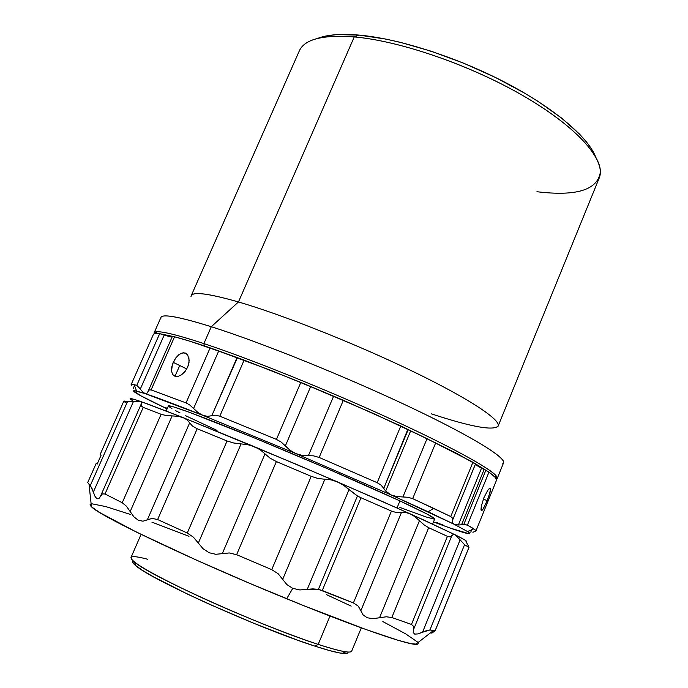 <?xml version="1.0" encoding="UTF-8"?>
<svg xmlns="http://www.w3.org/2000/svg" width="688" height="688" viewBox="0 0 688 688"><rect width="100%" height="100%" fill="white"/><g stroke="black" fill="none" stroke-linecap="round" stroke-linejoin="round"><path stroke-width="1.03" d="M132.466 561.976L135.321 565.295L142.502 570.361L153.906 577.051L187.772 594.234L208.851 603.995L254.457 623.569L297.276 640.064L315.087 646.187L318.2 644.389L315.087 646.187C327.66 650.255 336.707 652.654 342.237 653.376L345.909 651.82C340.293 651.054 331.057 648.578 318.2 644.389L329.991 616.035L318.2 644.389C339.408 651.226 350.562 653.488 351.671 651.183L361.303 627.834M342.237 653.376C346.442 653.91 348.352 653.454 347.973 652.026L348.016 652.267M434.704 518.993L427.824 514.461L399.934 500.907L397.019 507.942L399.934 500.907C364.219 484.318 301.98 457.391 251.309 436.665C200.526 415.896 168.732 404.286 168.388 405.946L172.937 406.677L189.492 412.336L254.603 438.015L326.009 468.064L399.934 500.907C423.481 511.881 435.074 517.909 434.713 518.993L432.623 524.067M396.641 496.538L391.033 494.896L428.134 511.777L433.715 508.389L412.68 498.645L407.958 497.286L396.641 496.538L391.033 494.896L385.658 491.077L410.624 430.98L427.024 438.686L402.919 496.968L396.641 496.538M484.094 469.483L461.571 524.789L463.721 524.617L485.805 470.351L484.094 469.483L461.571 524.789L458.371 524.996L481.523 468.175L484.094 469.483L477.085 465.621L475.425 464.047L484.094 469.483M171.794 336.922L163.821 334.815L172.301 336.638M160.863 318.596C159.599 313.203 176.403 315.912 211.285 326.723L203.889 343.587L204.353 345.892L203.889 343.587C177.771 335.013 161.895 331.091 156.245 331.831L154.086 333.912L154.086 332.889C155.462 329.629 172.06 333.198 203.889 343.587L211.285 326.723C179.319 316.772 162.531 313.685 160.923 317.46L154.086 332.889M302.703 45.967C310.735 37.84 327.918 34.821 354.251 36.92L238.461 301.963L354.251 36.92C322.81 34.589 304.5 39.242 299.323 50.878L191.178 295.771C193.113 291.445 208.877 293.509 238.461 301.963L211.285 326.723L238.461 301.963C206.77 292.95 190.946 291.205 190.997 296.734M594.957 155.239L591.31 148.591L586.107 141.461L579.373 133.928L561.451 117.966L538.145 101.446L524.763 93.233L495.351 77.434L463.669 63.201L431.393 51.282L400.235 42.295L385.572 39.027L358.973 35.088L354.251 36.92L358.973 35.088C340.758 33.557 326.92 34.684 317.46 38.476M435.16 630.69L429.923 629.984L427.102 630.423L418.037 633.906L414.709 634.112L413.23 632.539L413.651 626.415L411.467 624.437L391.833 617.514L386.286 616.783L373.051 618.658L367.28 617.79L363.118 614.943L358.302 606.18L353.408 602.903L318.406 589.358L312.834 588.885L299.882 589.934L292.761 588.36L286.672 598.766C354.569 626.579 405.972 644.364 415.698 644.346C418.012 644.424 418.751 643.856 417.926 642.618M468.786 546.762L466.008 541.576C468.038 541.714 464.426 539.461 455.164 534.808L410.134 513.816L337.516 481.901L343.561 485.229L349.022 489.641L307.209 589.444L318.406 589.358L357.442 495.962L349.022 489.641L307.209 589.444L299.882 589.934L292.761 588.36L286.862 584.576L282.673 579.339L324.874 479.244L318.114 478.521L311.208 476.328L271.734 569.638L278.158 573.749L282.673 579.339L324.874 479.244L331.16 479.889L337.516 481.901L343.561 485.229L357.442 495.962L318.406 589.358L322.268 590.493L360.994 497.751L357.442 495.962L360.994 497.751L322.268 590.493L353.408 602.903L391.446 511.072L360.994 497.751L391.446 511.072L353.408 602.903L358.302 606.18L360.856 610.72L401.396 512.612L396.787 512.68L391.446 511.072L396.787 512.68L405.567 512.465L410.134 513.816L414.847 516.636L419.456 520.704L379.535 617.764L373.051 618.658L367.28 617.79L363.118 614.943L360.856 610.72L401.396 512.612L405.567 512.465L410.134 513.816L414.847 516.636L419.456 520.704L379.535 617.764L386.286 616.783L391.833 617.514L428.667 527.696L424.169 524.918L419.456 520.704L424.169 524.918L428.667 527.696L391.833 617.514L411.467 624.437L447.424 536.339L428.667 527.696L447.424 536.339L411.467 624.437L413.651 626.415L413.522 629.606L451.801 535.703L450.09 536.889L447.424 536.339L450.09 536.889L453.229 534.516L455.164 534.808L460.117 539.822L422.527 632.238L418.037 633.906L414.709 634.112L413.23 632.539L413.522 629.606L451.801 535.703L453.229 534.516L455.164 534.808L460.117 539.822L422.527 632.238L429.923 629.984L464.555 544.715L460.117 539.822L464.555 544.715L429.923 629.984L435.169 630.604L468.941 547.356L464.555 544.715L468.941 547.356L435.212 630.629L431.797 633.209L432.606 631.214L431.797 633.209M480.998 509.481L481.308 506.222L483.879 497.768L487.758 490.32L489.392 488.428L490.561 488.497L490.011 492.427L487.121 500.623L483.647 508.131L482.254 510.161L481.17 510.333M483.354 499.101L487.121 500.623L483.354 499.101M178.287 376.336L174.95 376.276L172.636 374.453L171.544 371.176L171.759 366.936L173.213 362.344L186.766 368.94L173.213 362.344L175.664 358.078L178.76 354.776L182.096 352.978L185.21 352.97L187.858 355.094M188.899 357.665L189.011 362.499L187.635 367.194L185.063 371.477L181.417 374.9M141.212 404.062L100.448 496.315L102.374 493.907L105.006 493.993L143.242 407.399L141.264 405.972L141.212 404.062L100.448 496.315L98.814 498.662L96.939 498.791L95.039 496.383L93.336 492.092L133.498 401.379L140.051 401.267L141.341 402.334L141.264 405.972L143.242 407.399L105.006 493.993L122.232 502.739L161.112 414.279L143.242 407.399L161.112 414.279L122.232 502.739L126.368 506.144L130.17 511.588L172.129 415.887L165.971 415.483L161.112 414.279L165.971 415.483L178.097 416.309L183.197 417.65L187.11 419.886L189.656 422.871L147.344 519.801L142.992 521.194L138.305 520.274L133.876 516.808L130.17 511.588L172.129 415.887L178.097 416.309L183.197 417.65L187.11 419.886L189.656 422.871L147.344 519.801L152.134 518.399L157.629 519.552L197.189 428.727L192.52 426.096L189.656 422.871L192.52 426.096L197.189 428.727L157.629 519.552L187.274 533.028L227.057 440.982L197.189 428.727L227.057 440.982L187.274 533.028L193.38 537.165L198.342 543.081L241.075 443.898L233.757 443.003L227.057 440.982L233.757 443.003L248.033 444.749L254.569 446.753L260.322 449.875L265.009 453.874L222.293 553.625L215.757 554.296L209.049 552.705L203.055 548.689L198.342 543.081L241.075 443.898L248.033 444.749L254.569 446.753L260.322 449.875L265.009 453.874L222.293 553.625L229.31 552.954L236.62 554.691L276.378 461.562L270.04 458.131L265.009 453.874L270.04 458.131L276.378 461.562L236.62 554.691L271.734 569.638L311.208 476.328L276.378 461.562L311.208 476.328L318.114 478.521L331.16 479.889L337.516 481.901L254.569 446.753L183.197 417.65L140.051 401.267L141.341 402.334L141.212 404.062M93.336 492.092L133.498 401.379L127.418 401.801L90.343 485.444L93.336 492.092L91.71 487.663L89.036 484.447L91.435 506.703C98.393 515.415 192.571 560.428 286.672 598.766L292.761 588.36L286.862 584.576L278.158 573.749L271.734 569.638L236.62 554.691L229.31 552.954L215.757 554.296L209.049 552.705L203.055 548.689L193.38 537.165L187.274 533.028L157.629 519.552L152.134 518.399L142.992 521.194L138.305 520.274L133.876 516.808L126.368 506.144L122.232 502.739L105.006 493.993L102.374 493.907L98.814 498.662L96.939 498.791L95.039 496.383L93.336 492.092M91.134 503.9C89.664 504.158 89.758 505.087 91.435 506.703M188.994 536.296L151.893 522.123M130.591 514.495L105.806 506.592L92.046 503.822M90.36 504.192L90.24 505.25L91.771 507.013L99.932 512.68L136.637 532.177L196.51 560.152L250.208 583.562L304.345 605.922L366.042 629.546L398.111 640.304L411.243 643.727L417.573 644.192M417.324 641.895L405.757 633.915L382.829 621.565M351.181 606.111L326.559 594.681M126.274 402.927C122.653 400.872 123.04 400.493 127.418 401.801L140.051 401.267C130.238 397.939 127.676 397.673 132.371 400.476M97.24 463.067L96.268 463.239L97.111 464.194L101.067 455.267L100.181 454.407L101.067 455.267L97.111 464.194L96.286 463.196L97.593 463.119M96.286 463.196L87.686 482.58L90.343 485.444L127.418 401.801L123.814 401.121L100.181 454.407M466.008 541.576L466.455 541.232L464.839 540.003L455.164 534.808L424.436 520.3L376.413 498.826L295.952 464.142L183.197 417.65L147.688 403.976L134.487 399.453L130.118 398.722M595.481 156.477C587.371 136.336 552.963 107.208 504.45 82.027C455.955 56.872 398.275 38.537 358.973 35.088L336.922 34.632L327.875 35.656L320.23 37.487M497.562 426.861C503.582 421.916 473.249 400.846 415.991 372.93C358.887 345.066 283.568 315.078 238.461 301.963C282.527 314.777 355.404 343.656 412.06 371.021C468.846 398.438 501.122 419.955 498.129 426.061L599.162 178.149C606.472 161.388 579.614 129.043 526.286 97.558C473.103 66.1 400.915 40.953 354.251 36.92C398.404 40.79 465.458 63.339 517.729 92.648C570.085 121.982 601.08 153.673 600.349 172.31C597.433 190.043 576.295 196.51 536.941 191.72M498.129 426.061C493.382 430.946 471.16 426.887 431.471 413.884M497.2 478.53L496.461 479.235L496.469 476.242C491 468.614 449.531 445.79 386.888 417.229C324.34 388.703 249.168 358.56 203.889 343.587C252.006 359.471 333.964 392.624 398.283 422.458C462.757 452.351 499.669 473.998 497.2 478.53L503.547 462.895C506.316 457.589 469.801 435.16 405.576 404.965C341.515 374.831 259.591 341.962 211.285 326.723C261.053 342.418 346.528 376.878 411.235 407.64C476.13 438.462 509.808 460.117 502.773 463.729M496.538 480.129L494.913 477.051L488.936 472.174L472.931 462.25L450.743 516.559L452.42 518.055L452.549 520.205L475.425 464.047L456.359 453.203L400.803 425.958L377.17 482.684L381.023 485.066L383.749 488.377L407.786 429.441L427.661 438.961L372.887 413.23L310.013 386.372L334.179 396.529L333.568 396.297L308.396 455.637L302.092 455.37L295.806 453.581L290.087 450.296L285.357 445.901L310.632 386.656L271.571 370.651L218.027 350.837L237.36 357.803L211.792 415.698L207.561 416.369L202.857 415.346L198.075 412.602L193.586 408.491L218.655 351.095L190.318 341.351L174.563 336.785L172.31 336.57L148.204 391.137M136.293 392.71L140.576 395.669L167.115 408.853C151.085 401.276 140.636 395.944 135.768 392.865L134.667 391.481L135.768 392.865C132.595 390.818 132.87 390.216 136.594 391.059L145.108 393.596L146.888 393.373L148.066 391.498L146.888 393.373L145.108 393.596C156.709 397.423 175.956 404.673 202.857 415.346L198.075 412.602L189.664 404.922L186.052 402.876L151.102 389.915L186.052 402.876L210.132 347.853L186.052 402.876L189.664 404.922L193.586 408.491L218.655 351.095L237.007 357.708L211.792 415.698L215.327 415.174L219.799 416.188L244.137 360.108L210.132 347.853C195.581 342.873 183.722 339.184 174.563 336.785L151.102 389.915L149.124 389.993L148.066 391.498L149.124 389.993L151.102 389.915L174.563 336.785L159.668 333.689L136.783 385.34L140.335 388.987L164.243 334.961L159.668 333.689L154.396 333.792L153.304 334.635M135.768 392.865L133.653 391.171L134.418 390.681L145.108 393.596L202.857 415.346L207.561 416.369L215.327 415.174L219.799 416.188L276.447 439.4L219.799 416.188L244.137 360.108L300.828 382.39L276.447 439.4L300.828 382.39L343.346 400.261L319.163 457.451L343.346 400.261L400.803 425.958L377.17 482.684L319.163 457.451L377.17 482.684L381.023 485.066L383.749 488.377L408.165 429.647L410.624 430.98L385.658 491.077L383.749 488.377L385.658 491.077L391.033 494.896L454.071 524.23L452.498 522.579L452.549 520.205L475.442 464.116C475.614 464.778 477.635 466.129 481.523 468.175L458.371 524.996L454.071 524.23L452.498 522.579L452.42 518.055L450.743 516.559L472.931 462.25L427.024 438.686L402.919 496.968L407.958 497.286L412.68 498.645L435.762 442.702L412.68 498.645L450.743 516.559L433.715 508.389L428.134 511.777L454.071 524.23L467.513 531.532C469.964 533.123 470.403 533.854 468.829 533.733L468.829 533.733C465.337 533.329 455.551 530.138 439.469 524.161L442.943 524.806L433.509 521.925L439.469 524.161L437.327 522.725L439.469 524.161L450.244 528.083L468.743 533.63M165.868 407.597L167.201 408.663L165.868 407.597M179.731 365.517L174.993 376.293L179.731 365.517M134.504 385.624L133.162 388.651L134.504 385.624M142.846 392.04L145.108 393.596L142.846 392.04L136.783 385.34L159.668 333.689C155.866 333.276 153.751 333.585 153.321 334.6L131.133 384.626C131.322 384.153 133.205 384.386 136.783 385.34L134.151 384.704C131.511 384.153 130.591 384.334 131.382 385.237L131.133 384.626M140.335 388.987L164.243 334.961C168.861 336.527 171.51 337.154 172.189 336.836M172.344 364.64L175.664 358.078L180.428 353.666L183.705 352.738L186.534 353.649L187.635 354.776L189.174 360.228L188.495 364.855L186.482 369.43L181.709 374.693L178.149 376.37L176.472 376.551L173.66 375.571L172.636 374.453L171.544 371.176L172.344 364.64M281.1 442.014L285.357 445.901L310.632 386.656L333.568 396.297L308.396 455.637L313.547 455.852L319.163 457.451L313.547 455.852L302.092 455.37L295.806 453.581L290.087 450.296L281.1 442.014L276.447 439.4L281.1 442.014M475.941 530.912L496.555 480.095C496.891 478.667 494.354 476.027 488.936 472.174L485.805 470.351L463.721 524.617L467.419 525.099L488.936 472.174L467.419 525.099C473.146 528.255 475.993 530.19 475.941 530.895L473.783 528.866L467.419 525.099L465.011 524.609M490.604 488.712L489.46 494.259L486.235 502.756L482.899 509.344L481.325 510.53L481.308 506.222L483.879 497.768L487.758 490.32L489.985 488.093L490.604 488.712M471.753 529.726L470.755 532.177M202.857 415.346L295.806 453.581L391.033 494.896L295.806 453.581L202.857 415.346M472.914 532.314L475.941 530.895M463.721 524.617L458.371 524.996L454.071 524.23L467.591 531.575L469.698 533.286L468.829 533.733M168.474 406.221L171.923 408.62M175.431 410.555L180.05 412.938M185.691 415.741L217.038 430.387M399.848 507.417L425.855 516.912L434.326 519.139M132.947 560.754C131.657 561.468 132.664 563.162 135.966 565.82C150.896 579.537 260.374 628.918 315.087 646.187L329.457 650.538L339.881 653.007L346.09 653.557M141.092 534.361L130.987 557.512C130.909 561.89 152.074 574.153 194.48 594.286C235.176 613.292 286.724 634.121 318.2 644.389C262.197 626.587 149.7 575.916 134.538 562.096C127.22 555.938 131.64 555.01 147.808 559.301M166.186 410.968L168.388 405.946M156.89 333.508L156.245 331.831M433.38 630.612L415.698 644.346M183.834 352.738L187.446 354.535M490.561 488.497L489.761 488.179M468.984 547.373L435.22 630.621M496.469 476.242L494.818 476.947M136.594 391.059L134.151 384.704M467.513 531.532L473.783 528.866M134.538 562.096L135.966 565.82"/></g></svg>
